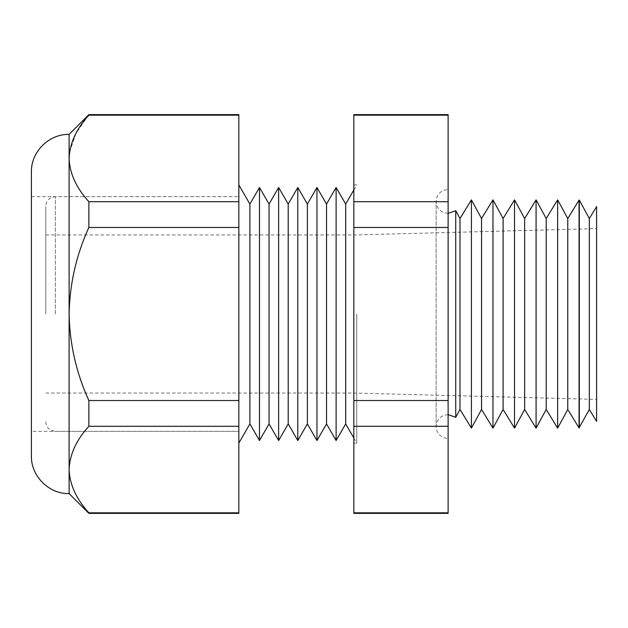 <?xml version="1.0" encoding="UTF-8"?>
<svg xmlns="http://www.w3.org/2000/svg" width="628" height="628" viewBox="0 0 628 628"><rect width="100%" height="100%" fill="white"/><g stroke="black" fill="none" stroke-linecap="round" stroke-linejoin="round"><path stroke-width="0.47" stroke-dasharray="3.14 2.35" d="M45.773 314L45.773 206.227L45.773 314M238.836 314L238.836 443.085L238.836 314M455.732 210.678L455.732 417.322M448.117 314L448.117 438.532L448.117 314M238.836 513.374L238.836 400.531L88.87 400.531C76.278 372.961 69.692 344.12 69.111 314L69.111 134.384M31.4 172.096L31.4 455.904M589.315 409.48L589.315 218.52M596.6 206.636L596.6 421.364M579.306 427.919L579.306 200.081M567.759 409.48L567.759 218.52M579.063 200.081L579.063 427.919M557.633 199.869L557.633 428.131M546.211 409.48L546.211 218.52M536.084 199.869L536.084 428.131M524.655 409.48L524.655 218.52M514.528 199.869L514.528 428.131M503.099 409.48L503.099 218.52M492.972 199.869L492.972 428.131M481.543 409.48L481.543 218.52M471.416 199.869L471.416 428.131M459.994 409.48L459.994 218.52M345.69 423.924L345.69 204.076M356.751 314L356.751 443.085L356.751 314M353.831 314L353.831 443.085L353.831 314M336.113 187.482L336.113 440.518M326.536 423.924L326.536 204.076M316.952 187.482L316.952 440.518M307.375 423.924L307.375 204.076M297.79 187.482L297.79 440.518M288.213 423.924L288.213 204.076M278.636 187.482L278.636 440.518M269.051 423.924L269.051 204.076M259.474 187.482L259.474 440.518M249.897 423.924L249.897 204.076M448.117 513.374L448.117 114.626M238.836 400.531L238.836 201.714L88.87 201.714C76.31 188.008 69.724 173.579 69.111 158.444M69.59 151.937L76.043 133.262L88.87 114.626M238.836 201.714L238.836 115.175L88.87 115.175M238.836 227.469L88.87 227.469L88.87 201.714M238.836 512.825L88.87 512.825C76.31 499.111 69.724 484.69 69.111 469.556L69.111 314C69.7 283.832 76.286 254.992 88.87 227.469M238.836 426.286L88.87 426.286L88.87 400.531M69.111 493.616L69.111 469.556C69.653 454.586 76.239 440.157 88.87 426.286M88.87 513.374L88.87 512.825M238.836 115.175L238.836 114.626M31.4 314L31.4 196.65L31.4 314M353.831 114.626L353.831 513.374M448.117 115.175L353.831 115.175M448.117 512.825L353.831 512.825M448.117 426.286L353.831 426.286M448.117 400.531L353.831 400.531M448.117 227.469L353.831 227.469M448.117 201.714L353.831 201.714M55.35 314L55.35 196.65L55.35 314M31.4 196.65L238.836 196.65L55.35 196.65L51.339 197.53C47.791 199.343 45.938 202.247 45.773 206.227M45.773 393.034L353.831 393.034L596.6 399.392M45.773 234.966L353.831 234.966L596.6 228.608M45.773 421.773C45.938 425.753 47.791 428.657 51.339 430.47L55.35 431.35L238.836 431.35L31.4 431.35M448.117 414.59L443.706 415.43C438.909 417.596 436.389 421.302 436.138 426.561L436.138 314L436.138 426.561C436.405 431.899 438.98 435.628 443.886 437.763L448.117 438.532M353.831 189.986L356.751 184.915L353.831 184.915M353.831 443.085L356.751 443.085L353.831 438.014M448.117 213.41L443.706 212.57C438.909 210.404 436.389 206.698 436.138 201.439L436.138 314L436.138 201.439C436.405 196.101 438.98 192.372 443.886 190.237L448.117 189.468"/><path stroke-width="0.94" d="M459.994 409.48L471.416 428.131L471.416 199.869L459.994 218.52L459.994 409.48L455.732 417.322L455.732 210.678L448.117 213.41M69.111 134.384L88.87 114.626L238.836 114.626L238.836 227.469L88.87 227.469C76.286 254.992 69.7 283.832 69.111 314L69.111 493.616C48.968 494.142 30.882 476.063 31.4 455.904L31.4 172.096C30.882 151.937 48.968 133.858 69.111 134.384L69.111 314C69.692 344.12 76.278 372.961 88.87 400.531L88.87 426.286C76.31 439.993 69.724 454.421 69.111 469.556C69.653 484.526 76.239 498.946 88.87 512.825L88.87 513.374L238.836 513.374L238.836 512.825L88.87 512.825M589.315 409.48L596.6 421.364L596.6 206.636L589.315 218.52L589.315 409.48L579.063 427.919L579.063 200.081L567.759 218.52L567.759 409.48L557.633 428.131L557.633 199.869L567.759 218.52M589.315 218.52L579.306 200.081L579.306 427.919M546.211 218.52L546.211 409.48L536.084 428.131L536.084 199.869L546.211 218.52L557.633 199.869M524.655 218.52L524.655 409.48L514.528 428.131L514.528 199.869L524.655 218.52L536.084 199.869M503.099 218.52L503.099 409.48L492.972 428.131L492.972 199.869L503.099 218.52L514.528 199.869M492.972 199.869L481.543 218.52L481.543 409.48L471.416 428.131M345.69 204.076L345.69 423.924L336.113 440.518L336.113 187.482L345.69 204.076L353.831 189.986M326.536 204.076L326.536 423.924L316.952 440.518L316.952 187.482L326.536 204.076L336.113 187.482M307.375 204.076L307.375 423.924L297.79 440.518L297.79 187.482L307.375 204.076L316.952 187.482M288.213 204.076L288.213 423.924L278.636 440.518L278.636 187.482L288.213 204.076L297.79 187.482M269.051 204.076L269.051 423.924L259.474 440.518L259.474 187.482L269.051 204.076L278.636 187.482M259.474 187.482L249.897 204.076L249.897 423.924L238.836 443.085M448.117 114.626L448.117 513.374L353.831 513.374L353.831 114.626L448.117 114.626M238.836 115.175L88.87 115.175C76.31 128.889 69.724 143.31 69.111 158.444L69.59 151.937M238.836 227.469L238.836 426.286L88.87 426.286M238.836 426.286L238.836 512.825M238.836 400.531L88.87 400.531M238.836 201.714L88.87 201.714L88.87 227.469M69.111 158.444C69.653 173.414 76.239 187.843 88.87 201.714M88.87 114.626L88.87 115.175M448.117 115.175L353.831 115.175M448.117 201.714L353.831 201.714M448.117 227.469L353.831 227.469M448.117 400.531L353.831 400.531M448.117 426.286L353.831 426.286M448.117 512.825L353.831 512.825M455.732 417.322L448.117 414.59M481.543 218.52L471.416 199.869M249.897 204.076L238.836 184.915M459.994 218.52L455.732 210.678M249.897 423.924L259.474 440.518M269.051 423.924L278.636 440.518M288.213 423.924L297.79 440.518M307.375 423.924L316.952 440.518M326.536 423.924L336.113 440.518M345.69 423.924L353.831 438.014M481.543 409.48L492.972 428.131M503.099 409.48L514.528 428.131M524.655 409.48L536.084 428.131M546.211 409.48L557.633 428.131M567.759 409.48L579.063 427.919M69.111 493.616L88.87 513.374"/></g></svg>
